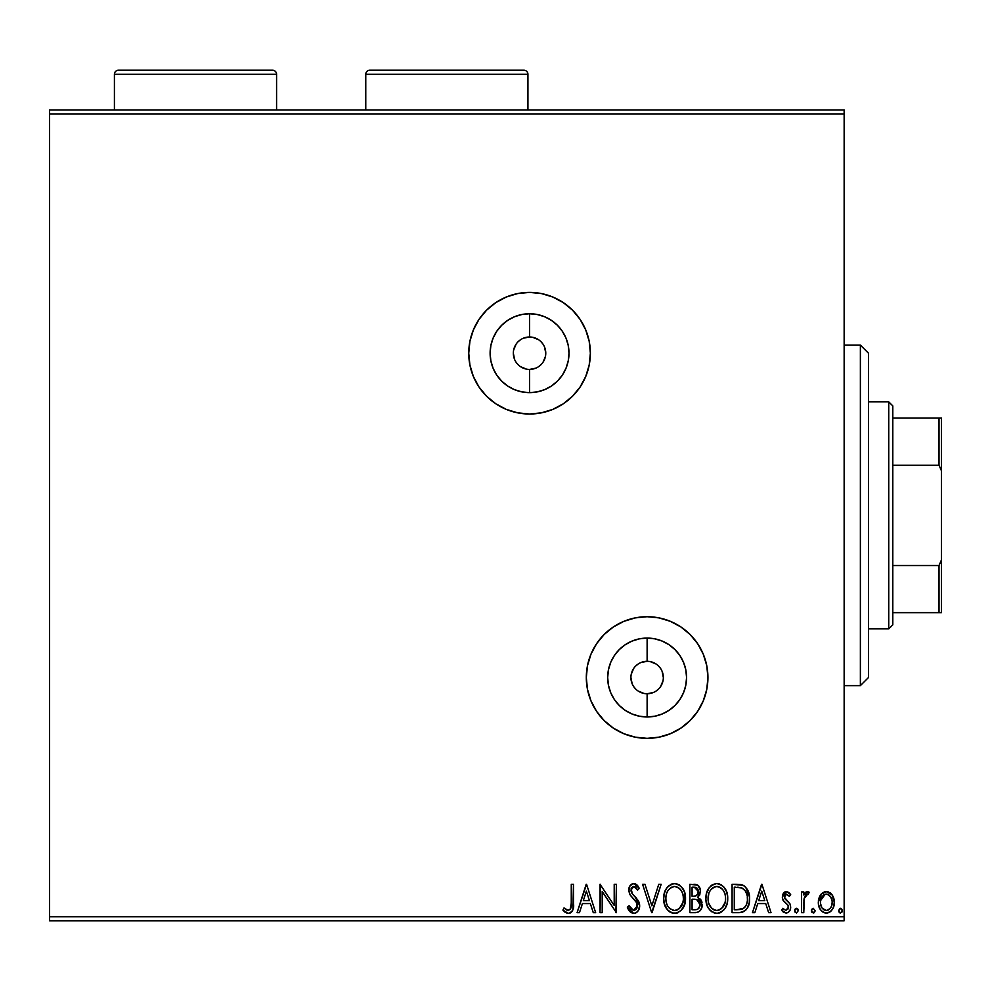 <?xml version="1.0" encoding="UTF-8"?>
<svg xmlns="http://www.w3.org/2000/svg" width="991" height="991" viewBox="0 0 991 991"><rect width="100%" height="100%" fill="white"/><g stroke="black" fill="none" stroke-linecap="round" stroke-linejoin="round"><path stroke-width="1.49" d="M529.553 369.42L529.553 392.647A39.442 39.442 0 0 1 490.111 353.205A39.442 39.442 0 0 1 529.553 313.751L537.246 314.519L544.654 316.761L551.467 320.403L557.45 325.308L562.355 331.291L565.997 338.104L568.239 345.5L568.995 353.205L568.239 360.897L565.997 368.293L562.355 375.118L557.45 381.089L551.467 385.995L544.654 389.649L537.246 391.891L529.553 392.647L521.861 391.891L514.453 389.649L507.64 385.995L501.657 381.089L496.751 375.118L493.109 368.293L490.867 360.897L490.111 353.205L490.867 345.5L493.109 338.104L496.751 331.291L501.657 325.308L507.64 320.403L514.453 316.761L521.861 314.519L529.553 313.751L529.553 336.99A16.215 16.215 0 0 0 513.338 353.205A16.215 16.215 0 0 0 529.553 369.42A16.215 16.215 0 0 0 545.768 353.205A16.215 16.215 0 0 0 529.553 336.99L529.553 313.751A39.442 39.442 0 0 1 568.995 353.205A39.442 39.442 0 0 1 529.553 392.647L529.553 369.42A16.215 16.215 0 0 1 513.338 353.205A16.215 16.215 0 0 1 529.553 336.99A16.215 16.215 0 0 1 545.768 353.205A16.215 16.215 0 0 1 529.553 369.42L535.759 368.181M647.123 693.75L647.123 716.976A39.442 39.442 0 0 1 607.681 677.534A39.442 39.442 0 0 1 647.123 638.08L654.816 638.836L662.223 641.09L669.036 644.732L675.02 649.638L679.925 655.608L683.567 662.434L685.809 669.829L686.565 677.534L685.809 685.227L683.567 692.622L679.925 699.448L675.02 705.419L669.036 710.324L662.223 713.978L654.816 716.22L647.123 716.976L639.43 716.22L632.023 713.978L625.21 710.324L619.226 705.419L614.321 699.448L610.679 692.622L608.437 685.227L607.681 677.534L608.437 669.829L610.679 662.434L614.321 655.608L619.226 649.638L625.21 644.732L632.023 641.09L639.43 638.836L647.123 638.08L647.123 661.307A16.215 16.215 0 0 0 630.908 677.534A16.215 16.215 0 0 0 647.123 693.75A16.215 16.215 0 0 0 663.338 677.534A16.215 16.215 0 0 0 647.123 661.307L647.123 638.08A39.442 39.442 0 0 1 686.565 677.534A39.442 39.442 0 0 1 647.123 716.976L647.123 693.75A16.215 16.215 0 0 1 630.908 677.534A16.215 16.215 0 0 1 647.123 661.307A16.215 16.215 0 0 1 663.338 677.534A16.215 16.215 0 0 1 647.123 693.75L653.329 692.511M580.119 319.412L572.55 310.195L563.334 302.639L552.829 297.015L541.42 293.559L529.553 292.395L517.686 293.559L506.277 297.015L495.773 302.639L486.556 310.195L478.987 319.412L473.376 329.929L469.907 341.338L468.743 353.205L469.907 365.06L473.376 376.469L478.987 386.986L486.556 396.202L495.773 403.758L506.277 409.382L517.686 412.838L529.553 414.015L541.42 412.838L552.829 409.382L563.334 403.758L572.55 396.202L580.119 386.986L585.731 376.469L589.199 365.06L590.363 353.205L589.199 341.338L585.731 329.929L580.119 319.412A60.81 60.81 0 0 0 529.553 292.395A60.81 60.81 0 0 1 590.363 353.205A60.81 60.81 0 0 1 529.553 414.015A60.81 60.81 0 0 0 580.144 319.449M596.582 711.352A60.81 60.81 0 0 0 707.933 677.534A60.81 60.81 0 0 0 647.123 616.712A60.81 60.81 0 0 1 707.933 677.534A60.81 60.81 0 0 1 647.123 738.345L658.99 737.168L670.399 733.712L680.904 728.088L690.12 720.531L697.689 711.315L703.3 700.798L706.769 689.389L707.933 677.534L706.769 665.667L703.3 654.258L697.689 643.741L690.12 634.525L680.904 626.969L670.399 621.345L658.99 617.889L647.123 616.712L635.256 617.889L623.847 621.345L613.342 626.969L604.126 634.525L596.557 643.741L590.946 654.258L587.477 665.667L586.313 677.534L587.477 689.389L590.946 700.798L596.557 711.315L604.126 720.531L613.342 728.088L623.847 733.712L635.256 737.168L647.123 738.345A60.81 60.81 0 0 1 586.313 677.534A60.81 60.81 0 0 1 647.123 616.712A60.81 60.81 0 0 0 596.582 643.716M844.146 109.951L49.55 109.951L844.146 109.951L844.146 916.725L49.55 916.725L49.55 114.015L844.146 114.015L844.146 109.951M820.437 894.997L818.814 898.515L818.43 904.201L820.275 909.391L822.815 912.042L826.333 913.033L829.851 912.042L832.378 909.391L833.865 906.009L834.298 901.376L833.158 896.669L831.09 893.609L828.08 891.801L824.574 891.801L821.564 893.622L818.318 902.355C818.269 908.239 820.932 911.794 826.333 913.033C831.722 911.794 834.385 908.239 834.323 902.355L832.205 894.984L826.333 891.566L820.969 894.278M803.763 912.661L801.583 912.661L803.763 912.661L804.457 897.165L806.055 894.551L808.185 894.477L809.226 892.272L806.265 891.888L803.763 894.984L803.763 891.925L801.583 891.925L801.583 912.661L801.583 891.925L801.583 912.661L803.763 912.661L804.11 898.577L809.226 892.272L807.566 891.566L803.763 894.984L803.763 891.925L801.583 891.925L803.763 891.925M786.458 891.566L783.286 893.374L782.345 897.834L783.522 901.03L787.969 905.167L788.328 908.313L785.826 910.481L782.828 908.301L781.577 910.221L783.46 912.216L786.061 913.033L788.068 912.488L790.062 910.11L790.669 907.038L789.951 903.829L784.513 897.4L786.111 894.179L789.393 896.298L790.669 894.514L788.886 892.544L786.458 891.566L782.295 897.004L783.001 900.2L787.969 905.167L788.489 907.149L785.826 910.481L782.828 908.301L781.577 910.221L786.061 913.033C789.158 912.377 790.694 910.37 790.669 907.038L789.951 903.829L785.008 898.787L784.488 896.905L786.594 894.105L789.393 896.298L790.669 894.514L786.458 891.566M739.311 912.661L744.204 911.447L747.164 908.413L749.27 902.566L749.481 896.867L748.205 891.12L744.811 886.35L741.516 884.752L736.387 884.282L732.089 884.282L732.089 912.661L738.691 912.661C746.26 911.633 749.877 907.025 749.555 898.837C749.89 893.015 747.747 888.506 743.139 885.31L732.089 884.282L732.089 912.661L732.089 884.282L736.387 884.282M695.558 912.661L689.885 912.661L697.726 912.327L700.03 910.803L701.876 907.508L701.603 901.129L697.775 897.363L699.819 894.662L700.352 889.955L697.837 885.236L689.885 884.282L689.885 912.661L689.885 884.282L689.885 912.661L695.558 912.661C699.993 911.98 702.235 909.292 702.26 904.61L697.775 897.363L700.439 891.318C700.402 886.846 698.221 884.505 693.898 884.282L695.075 884.344M658.767 884.282L661.146 884.282L652.053 912.661L661.146 884.282L658.767 884.282L651.867 905.811L644.968 884.282L642.589 884.282L651.682 912.661L642.589 884.282L651.682 912.661L661.146 884.282L658.767 884.282L651.867 905.811L644.968 884.282L642.589 884.282L644.968 884.282M602.206 912.661L602.206 891.553L616.39 912.661L616.39 884.282L614.209 884.282L614.209 905.452L600.026 884.282L600.026 912.661L602.206 912.661L600.026 912.661L602.206 912.661L602.206 891.553L616.39 912.661L616.39 884.282L614.209 884.282L614.209 905.452L600.026 884.282L600.026 912.661L600.484 884.282M570.717 908.598L571.274 903.173L570.147 909.527L567.509 910.37L564.015 907.942L562.913 910.122L565.242 912.364L568.277 913.392L571.2 912.364L572.897 909.738L573.467 884.282L571.274 884.282L571.274 903.173C571.943 906.641 570.927 909.081 568.252 910.481L564.015 907.942L562.913 910.122L568.277 913.392C572.612 911.918 574.334 908.598 573.467 903.445L573.467 884.282L571.274 884.282L571.25 905.365M579.475 912.661L577.096 912.661L586.201 884.282L577.096 912.661L579.475 912.661L582.398 903.569L590.363 903.569L593.275 912.661L595.653 912.661L586.561 884.282L577.096 912.661L579.475 912.661L582.398 903.569L590.363 903.569L593.275 912.661L595.653 912.661L586.561 884.282L595.653 912.661L593.275 912.661M633.683 913.392L636.247 912.674L638.154 910.791L639.678 905.712L638.278 900.67L632.27 893.733L631.032 891.058L631.651 887.639L633.175 886.536L635.689 887.242L637.609 890.104L639.319 888.357L637.213 885.161L633.831 883.563L629.979 885.781L628.827 891.305L630.338 895.195L636.779 902.888L637.176 907.62L635.9 909.552L633.534 910.481L630.71 908.759L629.087 905.749L627.315 907.186L630.425 912.166L633.683 913.392C637.647 912.525 639.641 909.973 639.678 905.712L634.958 896.558L632.27 893.733L630.945 890.067L633.806 886.474L637.609 890.104L639.319 888.357L633.831 883.563C630.412 884.294 628.728 886.499 628.765 890.178L629.88 894.501L636.779 902.888L637.498 905.675L633.534 910.481L629.087 905.749L627.315 907.186L633.683 913.392M663.697 898.602L664.304 903.643L667.55 909.936L672.121 913.033L677.163 913.021L681.387 910.246L684.93 903.532L684.917 893.362L682.898 888.654L679.355 884.963L675.751 883.638L671.96 883.96L668.529 886.004L666.237 888.828L664.304 893.535L663.697 898.602C663.586 906.678 667.24 911.609 674.636 913.392C682.031 911.547 685.661 906.567 685.524 898.465C685.661 890.277 681.981 885.31 674.475 883.563C667.129 885.496 663.536 890.5 663.697 898.602M705.939 899.878L707.339 906.059L709.754 909.936L714.325 913.033L718.116 913.306L721.671 911.931L725.127 908.214L727.134 903.532L727.691 897.177L726.614 891.727L723.517 886.623L719.218 883.898L716.035 883.588L712.529 884.69L709.147 887.763L706.509 893.535L705.902 898.602C705.741 890.5 709.333 885.496 716.679 883.563C709.333 885.496 705.741 890.5 705.902 898.602C705.79 906.678 709.445 911.609 716.84 913.392C724.235 911.547 727.865 906.567 727.728 898.465C727.865 890.277 724.186 885.31 716.679 883.563M754.845 912.661L752.466 912.661L761.559 884.282L752.466 912.661L754.845 912.661L757.756 903.569L765.733 903.569L768.644 912.661L771.023 912.661L761.93 884.282L752.466 912.661L754.845 912.661L757.756 903.569L765.733 903.569L768.644 912.661L771.023 912.661L761.93 884.282L771.023 912.661L768.644 912.661M794.671 910.667L796.491 913.033L798.312 910.667L796.491 908.301L794.671 910.667L796.491 913.033L798.312 910.667L796.491 908.301L794.671 910.667M811.406 910.667L813.227 913.033L815.048 910.667L813.227 908.301L811.406 910.667L813.227 913.033L815.048 910.667L813.227 908.301L811.406 910.667M838.696 910.667L839.724 912.81L841.879 912.228L842.3 910.258L841.297 908.524L839.724 908.524L838.696 910.667L840.517 908.301L838.696 910.667L840.517 913.033L842.338 910.667L840.517 908.301M49.55 920.775L844.146 920.775L844.146 114.015L49.55 114.015L49.55 109.951L49.55 916.725L844.146 916.725L844.146 920.775L49.55 920.775L49.55 916.725L49.55 920.775M571.274 884.282L573.467 884.282M573.467 903.445L573.43 905.365M572.55 910.605L572.922 909.688M572.03 911.485L571.225 912.339M570.531 912.835L569.862 913.145M569.069 913.343L568.277 913.392M567.447 913.318L564.895 912.104M562.913 910.122L564.015 907.942L568.252 910.481M571.175 906.455L570.655 908.735M566.815 910.072L566.072 909.602M565.365 909.081L564.684 908.524M586.375 891.132L589.434 900.658L583.327 900.658L586.375 891.132L589.434 900.658L583.327 900.658L586.375 891.132M614.209 884.282L616.39 884.282L615.907 912.661M633.088 913.355L632.208 913.169M629.595 911.324L628.579 909.874M627.315 907.186L629.087 905.749L629.421 906.542M634.389 910.37L636.482 908.92M636.866 908.301L637.163 907.632M637.424 906.641L637.312 904.275M637.448 904.944L636.42 902.256M636.011 901.649L635.516 900.992M635.144 900.522L634.438 899.704M634.166 899.407L633.162 898.354M632.407 897.586L630.846 895.852M628.827 889.026L629.05 887.911M629.062 887.849L629.979 885.768M630.685 884.913L632.531 883.761M632.01 883.972L633.1 883.625M634.785 883.662L635.677 883.997M636.47 884.48L638.167 886.388M639.319 888.357L637.609 890.104L636.693 888.518M636.247 887.886L637.609 890.104M636.036 887.614L635.367 886.982M635.144 886.846L633.175 886.536M631.651 887.639L631.168 888.605M631.106 888.791L632.394 893.894M631.725 892.903L632.27 893.733L631.713 892.903M633.596 895.183L632.654 894.179M634.55 896.137L638.39 900.869M638.873 901.86L639.591 904.399M639.331 903.185L639.579 904.3M639.678 905.712L639.653 906.393M638.737 909.837L637.3 911.831M638.13 910.828L636.953 912.154M636.234 912.686L635.033 913.219M627.774 908.289L628.294 909.342M636.742 898.515L635.875 897.512M637.82 885.904L637.213 885.161M663.846 896.05L664.02 894.811M664.304 893.535L664.614 892.433M664.837 891.789L666.225 888.84M666.943 887.763L667.748 886.784M670.994 884.331L671.96 883.96M675.751 883.638L677.002 883.898M678.637 884.554L679.318 884.951M681.337 886.648L684.385 891.627M684.422 891.751L684.917 893.362M685.487 897.177L685.376 895.901M685.376 901.017L685.487 899.741M685.376 901.042L685.252 901.934M682.898 908.252L681.387 910.233M678.104 912.674L675.949 913.306M669.829 911.968L667.575 909.961M667.55 909.936L669.817 911.968M665.122 906.022L664.614 904.709M663.995 902.256L663.846 901.178M684.335 891.516L682.898 888.654M675.8 910.382L675.082 910.469M666.658 893.461L666.175 895.319M673.372 886.586L674.574 886.474C680.52 887.973 683.443 891.962 683.344 898.465L683.22 896.409L683.344 898.465C683.48 905.006 680.557 909.02 674.574 910.481C668.665 909.007 665.766 905.043 665.878 898.589L665.989 900.633L665.878 898.589C665.741 892.086 668.64 888.047 674.574 886.474L674.053 886.487M681.919 891.801L680.904 890.091M682.873 894.452L683.22 896.409M681.845 891.64L682.861 894.39M680.383 889.447L679.244 888.308L680.383 889.447M677.559 909.8L676.605 910.184M682.849 902.59L679.169 908.772M680.693 907.199L682.043 904.919M683.22 900.522L682.861 902.541M667.129 904.833L666.522 903.259M669.173 907.942L667.959 906.356M670.721 909.304L669.198 907.979M673.546 910.419L672.555 910.184M667.414 891.627L667.03 892.457M665.902 897.561L665.989 896.533M695.273 884.356L697.168 884.852M699.572 887.341L698.828 886.165M700.067 888.593L700.352 889.943M700.402 892.173L700.439 891.318M699.819 894.662L699.51 895.344M700.612 899.407L701.591 901.116M701.603 901.129L699.733 898.515M702 902.355L701.826 901.736M694.592 884.306L693.898 884.282M695.36 899.295L693.18 899.209L696.648 899.543L700.08 904.61C699.869 908.09 698.036 909.812 694.567 909.75L692.077 909.75L692.077 899.209L696.227 899.432M699.634 902.293L699.968 903.371M697.305 888.283L698.209 890.55L697.85 893.647L696.153 895.753L693.18 896.298L694.877 896.174M698.048 893.027L698.259 891.367C698.147 894.675 696.45 896.322 693.18 896.298L692.077 896.298L692.077 887.193L694.332 887.193L698.259 891.367L697.379 888.382M695.558 887.317L696.388 887.602M697.404 899.853L699.188 901.451M699.956 905.848L697.862 909.131M698.593 908.561L699.274 907.669M699.596 907.013L699.906 906.096M698.06 889.745L698.209 890.55M697.85 893.647L696.958 895.133M693.18 896.298L692.077 896.298L692.077 887.193L694.332 887.193M717.955 883.638L719.206 883.898M720.841 884.554L721.522 884.951M723.529 886.623L725.078 888.617M726.614 891.714L727.121 893.337M727.691 897.177L727.58 895.901M727.58 901.054L727.456 901.934M726.626 905.155L727.01 903.978M725.102 908.252L723.591 910.233M720.308 912.674L718.165 913.293M712.034 911.968L709.754 909.936M711.996 911.943L709.779 909.961M707.326 906.022L706.818 904.709M706.199 902.256L706.05 901.178M711.885 885.099L710.733 886.004M718.004 910.382L717.286 910.469M713.842 909.837L711.402 907.979L708.726 903.259M708.862 893.461L708.082 898.589C707.946 892.086 710.844 888.047 716.778 886.474L717.794 886.549L716.778 886.474C722.724 887.973 725.647 891.962 725.548 898.465C725.685 905.006 722.761 909.02 716.778 910.481C710.869 909.007 707.97 905.043 708.082 898.589L708.379 895.319M710.795 889.757L712.913 887.738L716.258 886.487M724.124 891.801L723.108 890.091M725.548 898.465L725.424 900.522L725.548 898.465M725.078 894.452L725.424 896.409M724.049 891.64L725.065 894.39M722.588 889.447L721.448 888.308L722.588 889.447M717.794 886.549L720.135 887.379M718.797 886.784L718.103 886.611M719.763 909.8L718.809 910.184M725.053 902.59L721.374 908.772M722.897 907.199L724.248 904.919M708.082 898.589L708.193 900.633L708.082 898.589M709.333 904.833L710.163 906.356M711.377 907.942L713.793 909.812M715.75 910.419L714.759 910.184M715.576 886.586L714.734 886.809M714.214 887.007L711.265 889.187M709.618 891.627L709.234 892.457M739.806 884.467L741.404 884.728M741.553 884.765L742.296 884.975M744.043 885.805L744.786 886.338M745.69 887.143L749.481 896.867M749.555 898.837L749.53 900.088M749.518 900.125L749.431 901.315M749.27 902.566L749.023 903.792M745.827 910.147L742.494 912.178M741.169 912.476L739.955 912.624M745.517 891.132L741.986 887.998C745.864 890.438 747.66 894.055 747.375 898.825L747.313 897.227L747.375 898.825C747.648 903.272 746.012 906.666 742.457 909.032L743.745 908.276L736.623 909.75L741.045 909.441L734.281 909.75L734.281 887.193L741.986 887.998L745.071 890.463L746.83 894.291L746.248 892.557M745.666 906.071L743.745 908.276M745.294 906.654L744.538 907.57M740.463 887.552L741.243 887.738M737.292 887.23L738.89 887.329M747.152 901.81L746.917 902.987M761.745 891.132L764.792 900.658L758.697 900.658L761.745 891.132L764.792 900.658L758.697 900.658L761.745 891.132M790.669 894.514L789.393 896.298L788.848 895.542L789.393 896.298M786.594 894.105L784.711 895.641M784.599 896L784.513 897.388M784.785 898.342L784.488 896.905L785.454 899.394L787.994 901.55M790.062 910.097L789.542 911.014M788.056 912.488L786.606 912.996M784.054 912.562L782.481 911.41M781.577 910.221L782.828 908.301L783.398 909.094M787.808 909.354L788.328 908.313M788.353 908.202L788.204 905.625M786.297 903.519L785.64 903.036M782.531 895.121L782.766 894.378M784.624 892.061L783.224 893.473M783.286 893.374L783.807 892.718M785.206 891.776L785.937 891.603M794.77 909.849L795.116 909.106M795.129 909.094L795.798 908.462M796.281 908.313L797.668 908.858M798.201 909.849L797.866 909.094M795.116 912.216L794.807 911.584M805.225 892.705L805.918 892.111M807.566 891.566L809.226 892.272L808.185 894.477L806.6 894.229M808.185 894.477L807.207 894.105L808.185 894.477M804.704 896.483L803.812 902.355M803.775 904.263L803.763 905.7M803.775 903.916L803.812 902.132M803.899 900.348L804.11 898.577M811.505 909.849L812.533 908.462M815.048 910.667L813.227 913.033M811.939 912.327L811.542 911.584M814.007 912.81L814.936 911.485M831.672 894.266L832.725 895.802M833.121 896.582L833.79 898.329M833.827 898.478L834.211 900.423M834.298 903.284L834.088 905.068M833.865 906.022L833.58 906.938M833.258 907.744L832.378 909.404M831.288 910.828L830.347 911.683M828.154 912.798L827.287 912.971M825.862 913.008L824.524 912.798M822.233 911.646L820.275 909.391M820.263 909.391L819.582 908.165M818.43 900.447L818.355 901.376M818.826 898.49L819.929 895.827M821.143 910.58L822.815 912.042M834.211 900.41L833.84 898.503M831.09 893.609L830.433 893.015M826.321 910.481L827.696 910.271L826.321 910.481C822.344 909.465 820.399 906.765 820.498 902.367C820.412 897.97 822.344 895.207 826.321 894.105L826.321 894.105C830.297 895.22 832.242 897.97 832.143 902.367L831.821 905.105L832.143 902.367C832.242 906.765 830.309 909.465 826.321 910.481L822.245 908.239M821.861 907.657L820.585 903.755M820.585 900.968L821.886 897.041L823.719 894.972L826.321 894.105L824.958 894.328M827.708 894.34L830.768 897.041L832.068 900.98M827.027 894.167L828.934 894.972M828.241 910.06L830.78 907.657L827.683 910.283M823.174 909.255L824.078 909.899M825.193 894.254L820.647 900.46M839.142 912.216L838.832 911.584M666.348 902.628L665.989 900.621M666.993 892.557L667.922 890.723M670.709 887.738L671.601 887.205M676.593 886.784L679.244 888.308M694.047 899.221L694.926 899.258M699.212 901.488L699.596 902.206M700.08 904.61L700.042 905.229M694.567 909.75L692.077 909.75L692.077 899.209L693.18 899.209M725.424 900.522L725.065 902.541M708.553 902.628L708.193 900.621M709.197 892.557L710.126 890.723M720.63 887.688L721.448 888.308M736.623 909.75L734.281 909.75L734.281 887.193L735.706 887.193M746.83 894.291L747.127 895.641M742.123 909.168L741.045 909.441M832.143 902.367L832.068 903.755M831.821 905.105L830.78 907.657M824.958 910.283L823.719 909.676M820.821 899.605L821.886 897.041M596.545 643.778A60.81 60.81 0 0 0 596.532 711.278M529.553 292.395A60.81 60.81 0 0 0 468.743 353.205A60.81 60.81 0 0 0 529.553 414.015A60.81 60.81 0 0 1 468.743 353.205A60.81 60.81 0 0 1 529.553 292.395M647.123 661.307L640.917 662.545M638.117 664.044L635.652 666.063M633.645 668.516L631.217 674.363M630.908 677.534L632.147 683.74M633.645 686.54L635.652 688.993M638.117 691.012L643.964 693.427M656.129 691.012L658.594 688.993M660.601 686.54L663.029 680.693M663.338 677.534L662.099 671.328M660.601 668.516L658.594 666.063M656.129 664.044L650.282 661.629M529.553 336.99L523.347 338.216M520.548 339.715L518.082 341.734M516.076 344.187L513.648 350.034M513.338 353.205L514.577 359.411M516.076 362.21L518.082 364.663M520.548 366.682L526.394 369.11M538.559 366.682L541.024 364.663M543.043 362.21L545.459 356.364M545.768 353.205L544.542 346.999M543.043 344.187L541.024 341.734M538.559 339.715L532.712 337.299M860.374 685.636L868.475 677.534L868.475 353.205L860.374 345.091L860.374 685.636L860.374 345.091L844.146 345.091L860.374 345.091L868.475 353.205L868.475 677.534L860.374 685.636L844.146 685.636L860.374 685.636M892.804 465.213L892.804 405.901L888.741 401.85L888.741 628.876L892.804 624.826L892.804 465.213L892.804 624.826L888.741 628.876L888.741 401.85L868.475 401.85L888.741 401.85L892.804 405.901L892.804 465.213L939.022 465.213L941.45 470.775L941.45 559.952L939.022 565.514L892.804 565.514L939.022 565.514L939.022 612.661L941.45 612.661L941.45 559.952L941.45 612.661L939.022 612.661L939.022 565.514L941.45 559.952L941.45 418.066L892.804 418.066L939.022 418.066L939.022 465.213L939.022 418.066L941.45 418.066L941.45 470.775L939.022 465.213L892.804 465.213M868.475 628.876L888.741 628.876L868.475 628.876M892.804 612.661L939.022 612.661L892.804 612.661M114.411 74.275L276.576 74.275A4.051 4.051 0 0 0 272.525 70.225L118.474 70.225A4.051 4.051 0 0 0 114.411 74.275L114.411 109.951L114.411 74.275A4.051 4.051 0 0 1 118.474 70.225L272.525 70.225A4.051 4.051 0 0 1 276.576 74.275L114.411 74.275M276.576 109.951L276.576 74.275L276.576 109.951M365.766 74.275L527.93 74.275A4.051 4.051 0 0 0 523.88 70.225L369.829 70.225A4.051 4.051 0 0 0 365.766 74.275L365.766 109.951L365.766 74.275A4.051 4.051 0 0 1 369.829 70.225L523.88 70.225A4.051 4.051 0 0 1 527.93 74.275L365.766 74.275M527.93 109.951L527.93 74.275L527.93 109.951"/></g></svg>
